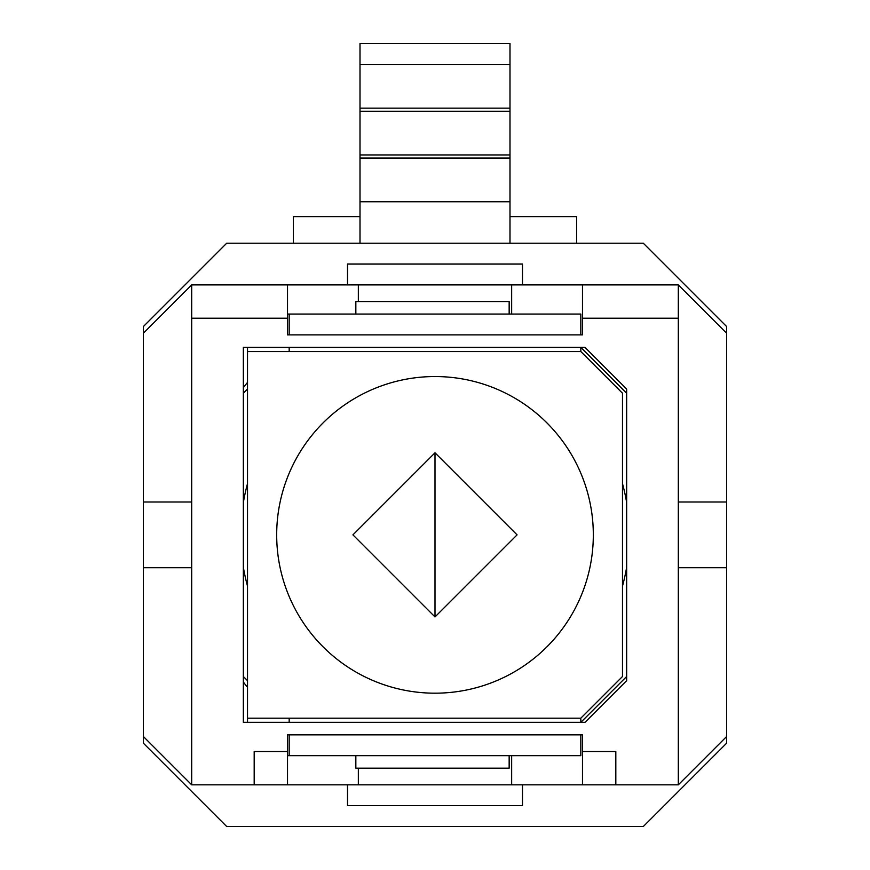 <?xml version="1.0" encoding="UTF-8"?>
<svg xmlns="http://www.w3.org/2000/svg" width="870" height="870" viewBox="0 0 870 870"><rect width="100%" height="100%" fill="white"/><g stroke="black" fill="none" stroke-linecap="round" stroke-linejoin="round"><path stroke-width="1.3" d="M143.365 502.001L143.365 736.509L191.694 784.838L191.694 284.892L143.365 333.221L143.365 502.001L191.694 502.001M726.635 567.729L726.635 333.221L678.306 284.892L678.306 784.838L726.635 736.509L726.635 567.729L678.306 567.729M243.35 722.339L584.988 722.339L626.65 680.677L626.65 389.042L584.988 347.38L243.35 347.38L243.35 722.339M582.487 751.506L582.487 784.838L287.513 784.838L287.513 734.846L582.487 734.846L582.487 751.506L615.819 751.506L615.819 784.838L678.306 784.838M287.513 751.506L254.181 751.506L254.181 784.838L191.694 784.838M582.487 784.838L615.819 784.838M287.513 784.838L254.181 784.838M678.306 318.224L582.487 318.224L582.487 284.892L191.694 284.892M287.513 284.892L287.513 334.885L582.487 334.885L582.487 318.224M287.513 318.224L191.694 318.224M143.365 736.509L143.365 743.176L226.689 826.5L643.311 826.5L726.635 743.176L726.635 736.509M726.635 333.221L726.635 326.554L643.311 243.23L226.689 243.23L143.365 326.554L143.365 333.221M582.487 284.892L678.306 284.892M522.489 784.838L522.489 805.663L347.511 805.663L347.511 784.838M522.489 284.892L522.489 264.056L347.511 264.056L347.511 284.892M358.342 301.553L358.342 284.892M511.658 314.059L511.658 284.892M511.658 755.671L511.658 784.838M358.342 768.177L358.342 784.838M726.635 502.001L678.306 502.001M143.365 567.729L191.694 567.729M435 613.143L435 455.662L435 616.939L352.926 534.865L435 452.791L517.074 534.865L435 616.939M593.318 534.865A158.318 158.318 0 0 0 435 376.547A158.318 158.318 0 0 0 276.682 534.865A158.318 158.318 0 0 0 435 693.183A158.318 158.318 0 0 0 593.318 534.865M580.823 334.885L580.823 314.059L287.513 314.059M580.823 351.545L247.515 351.545L247.515 718.174L580.823 718.174L622.485 676.512L622.485 393.218L580.823 351.545L580.823 347.38L626.65 393.218M247.515 722.339L247.515 718.174M247.515 351.545L247.515 347.38M289.177 314.059L289.177 334.885M289.177 347.38L289.177 351.545M289.177 718.174L289.177 722.339M289.177 734.846L289.177 755.671L580.823 755.671L580.823 734.846M626.65 676.512L580.823 722.339L580.823 718.174M289.177 755.671L287.513 755.671M355.841 755.671L355.841 768.177L509.157 768.177L509.157 755.671M355.841 314.059L355.841 301.553L509.157 301.553L509.157 314.059M626.65 567.218A194.358 194.358 0 0 1 622.485 586.108M247.515 586.108A194.358 194.358 0 0 1 243.35 567.218M243.35 682.047A241.642 241.642 0 0 0 247.515 687.311M247.515 382.408A241.642 241.642 0 0 0 243.35 387.683M243.35 502.512A194.358 194.358 0 0 1 247.515 483.622M622.485 483.622A194.358 194.358 0 0 1 626.65 502.512M243.35 676.512L247.515 680.677M247.515 389.042L243.35 393.218M509.994 65.892L509.994 43.5L360.006 43.5L360.006 243.23M360.006 65.892L360.006 64.445L509.994 64.445L509.994 108.152L360.006 108.152M509.994 108.152L509.994 154.947L360.006 154.947M360.006 112.708L360.006 111.24L509.994 111.24L509.994 112.708M509.994 154.947L509.994 201.753L360.006 201.753M360.006 159.514L360.006 158.046L509.994 158.046L509.994 159.514M509.994 201.753L509.994 243.23M293.353 243.23L293.353 216.608L360.006 216.608M576.647 243.23L576.647 216.608L509.994 216.608M435 455.662L435 452.791"/></g></svg>
